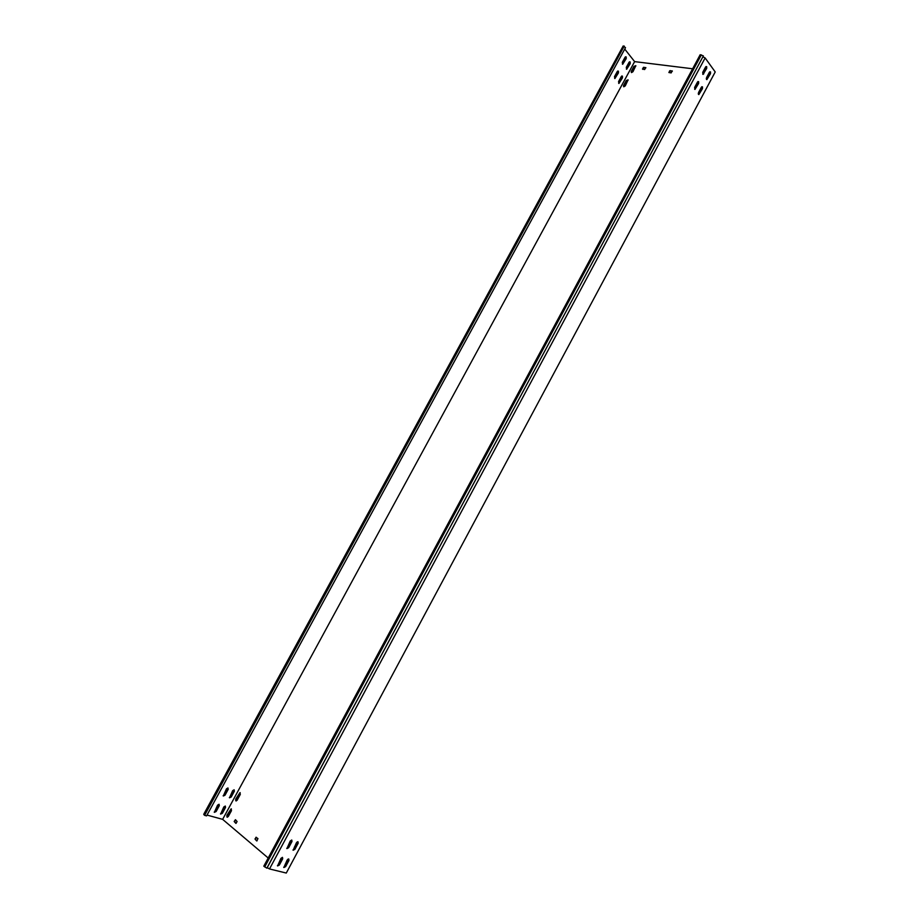 <?xml version="1.0" encoding="UTF-8"?>
<svg xmlns="http://www.w3.org/2000/svg" width="919" height="919" viewBox="0 0 919 919"><rect width="100%" height="100%" fill="white"/><g stroke="black" fill="none" stroke-linecap="round" stroke-linejoin="round"><path stroke-width="1.38" d="M631.537 72.578L632.973 71.705L635.787 65.697L633.961 66.363L631.181 71.464L631.537 72.578M235.792 800.817L237.125 800.265L240.296 794.418L239.985 792.592L235.701 799.105L235.792 800.817M623.829 86.777L625.265 85.904L628.068 79.873L626.253 80.539L623.473 85.651L623.829 86.777M226.959 817.071L228.28 816.531L231.473 810.673L231.151 808.823L226.867 815.337L226.959 817.071M227.452 817.209L226.867 815.337M282.466 857.37L280.938 858.357L277.584 865.939L279.342 865.066L282.696 858.817L282.466 857.37M698.647 81.688L697.532 82.009L694.626 87.431L694.959 89.442L698.624 83.468L698.647 81.688M697.992 81.527L698.049 83.399L694.684 89.304M706.7 66.673L705.597 66.984L702.702 72.383L703.035 74.405L706.677 68.454L706.7 66.673M706.045 66.501L706.102 68.385L702.759 74.267M291.771 840.035L290.243 841.011L286.912 848.593L288.646 847.72L291.989 841.482L291.771 840.035M219.067 804.274L217.562 805.17L214.38 812.327L216.114 811.546L219.319 805.664L219.067 804.274M618.43 71.177L617.315 71.475L614.512 76.622L614.903 78.529L618.453 72.877L618.43 71.177M614.65 78.425L617.936 72.808L617.798 71.004M626.195 56.932L625.081 57.219L622.289 62.354L622.68 64.273L626.207 58.632L626.195 56.932M622.427 64.169L625.69 58.575L625.552 56.748M227.958 787.951L226.465 788.824L223.306 795.992L225.006 795.222L228.211 789.352L227.958 787.951M288.738 858.978L287.21 859.966L283.879 867.513L285.625 866.628L288.957 860.414L288.738 858.978M225.304 806.043L223.811 806.939L220.64 814.073L222.364 813.292L225.546 807.433L225.304 806.043M702.495 86.868L701.392 87.202L698.509 92.601L698.831 94.588L702.472 88.638L702.495 86.868M701.852 86.708L701.909 88.569L698.555 94.45M622.45 76.151L621.347 76.449L618.556 81.573L618.935 83.468L622.473 77.839L622.45 76.151M618.682 83.365L621.956 77.77L621.83 75.978M710.513 71.912L709.422 72.233L706.539 77.61L706.86 79.608L710.479 73.692L710.513 71.912M709.859 71.751L709.916 73.623L706.585 79.482M630.17 61.964L629.078 62.251L626.298 67.363L626.678 69.27L630.193 63.652L630.17 61.964M626.425 69.166L629.676 63.583L629.549 61.78M297.974 841.724L296.469 842.7L293.15 850.236L294.873 849.374L298.193 843.171L297.974 841.724M234.138 789.8L232.656 790.673L229.509 797.807L231.209 797.037L234.379 791.19L234.138 789.8M624.736 49.075L634.627 61.619L692.616 68.776M705.068 70.315L703.897 70.166M207.028 815.073L222.639 819.357L268.199 858.001M269.508 868.949L286.28 873.05L715.223 71.946L705.126 57.954L269.508 868.949L267.211 867.674L703.38 55.898L700.175 54.726L263.799 866.18L266.866 868.168L267.211 867.674M634.627 61.619L222.639 819.357M234.69 822.114L235.907 823.401L237.102 821.563L235.448 819.691L234.173 821.483L236.126 823.321M645.804 67.926L643.243 67.546L642.737 69.304M643.243 67.546L643.966 67.696M645.885 67.742L643.656 67.294M645.735 67.558L644.644 69.545L642.461 68.971M297.228 841.884L294.356 847.238L294.425 849.007L292.977 849.995M287.98 859.139L285.166 864.4L285.212 866.18M701.312 89.671L699.876 90.59L698.268 93.612M709.284 74.795L706.297 78.62M256.447 837.312L254.965 838.978L256.987 840.885M255.861 837.312L257.952 838.576L256.849 840.965M255.482 839.621L256.688 840.919M672.283 71.28L669.629 70.878L669.112 72.67M669.629 70.878L670.365 71.027M672.363 71.096L670.054 70.625M672.203 70.901L671.111 72.934L668.848 72.325M282.409 857.358L278.894 864.687L277.412 865.687M291.702 840.023L288.198 847.341L286.739 848.34M288.669 858.966L285.177 866.249L283.707 867.26M297.905 841.712L294.873 849.374M235.643 819.863L234.667 821.62M643.553 67.937L642.806 69.316M635.891 65.938L634.271 66.765L631.364 72.532M297.882 841.712L294.654 848.57M288.635 858.966L285.453 865.732M240.215 792.718L236.194 799.243L236.275 800.954M701.013 90.223L698.429 94.289M708.986 75.358L706.458 79.31M628.182 80.114L626.574 80.941L623.656 86.731M231.381 808.938L227.361 815.475M256.355 837.439L255.459 839.116M669.94 71.291L669.181 72.681M214.219 812.109L215.712 811.213L219.044 804.263M223.145 795.774L224.604 794.889L227.923 787.939M220.491 813.855L221.961 812.947L225.27 806.043M229.348 797.589L230.807 796.704L234.104 789.789M623.197 45.95L625.506 47.673L206.58 815.888L204.592 815.348L203.846 814.085L623.197 45.95L203.777 814.648M624.254 46.065L204.592 815.348M266.866 868.168L703.38 55.898M705.126 57.954L702.955 56.84M701.346 54.853L264.706 866.962M706.102 68.385L706.677 68.454M703.207 73.784L703.782 73.853M698.049 83.399L698.624 83.468"/></g></svg>
